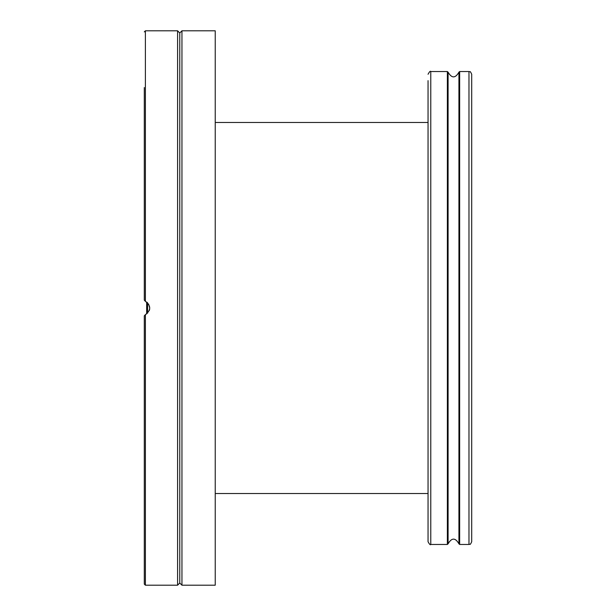 <?xml version="1.0" encoding="UTF-8"?>
<svg xmlns="http://www.w3.org/2000/svg" width="616" height="616" viewBox="0 0 616 616"><rect width="100%" height="100%" fill="white"/><g stroke="black" fill="none" stroke-linecap="round" stroke-linejoin="round"><path stroke-width="0.92" d="M215.238 122.476L428.051 122.476M146.916 302.233L147.401 302.641M144.298 488.688L144.298 315.846L144.298 584.107L144.298 315.846L145.391 314.668L144.298 315.846M177.585 30.8L179.764 32.979L179.764 583.021L177.585 585.2L177.585 30.8L145.391 30.8L145.391 301.332L144.298 300.154L144.298 87.549M145.391 301.332C151.113 305.775 151.113 310.218 145.391 314.668L145.391 585.2L144.298 584.107M181.951 585.2L215.238 585.2L215.238 30.8L181.951 30.8L181.951 585.2L179.764 583.021M146.662 313.952L146.662 302.048M147.578 302.803L147.578 313.197M179.764 32.979L181.951 30.8M148.533 303.957L149.757 308M149.665 309.163L149.341 310.425M471.702 74.274L471.702 541.726C469.738 546.207 469.954 543.535 468.976 544.459L468.976 71.541C469.954 72.465 469.738 69.793 471.702 74.274M428.051 80.634L428.051 541.726C429.468 544.336 430.384 545.245 430.777 544.459L447.37 544.459L448.094 543.812C451.705 537.568 455.316 537.568 458.928 543.812L459.652 544.459L468.976 544.459M430.777 544.459L430.777 71.541L447.37 71.541L448.094 72.188C451.705 78.432 455.316 78.432 458.928 72.188L459.652 71.541L459.652 544.459M458.928 72.188L458.928 543.812M448.094 72.188L448.094 543.812M447.37 71.541L447.37 544.459M215.238 493.524L428.051 493.524M177.585 585.2L145.391 585.2M145.391 30.8L144.298 31.893M459.652 71.541L468.976 71.541M430.777 71.541C430.384 70.755 429.468 71.664 428.051 74.274"/></g></svg>
